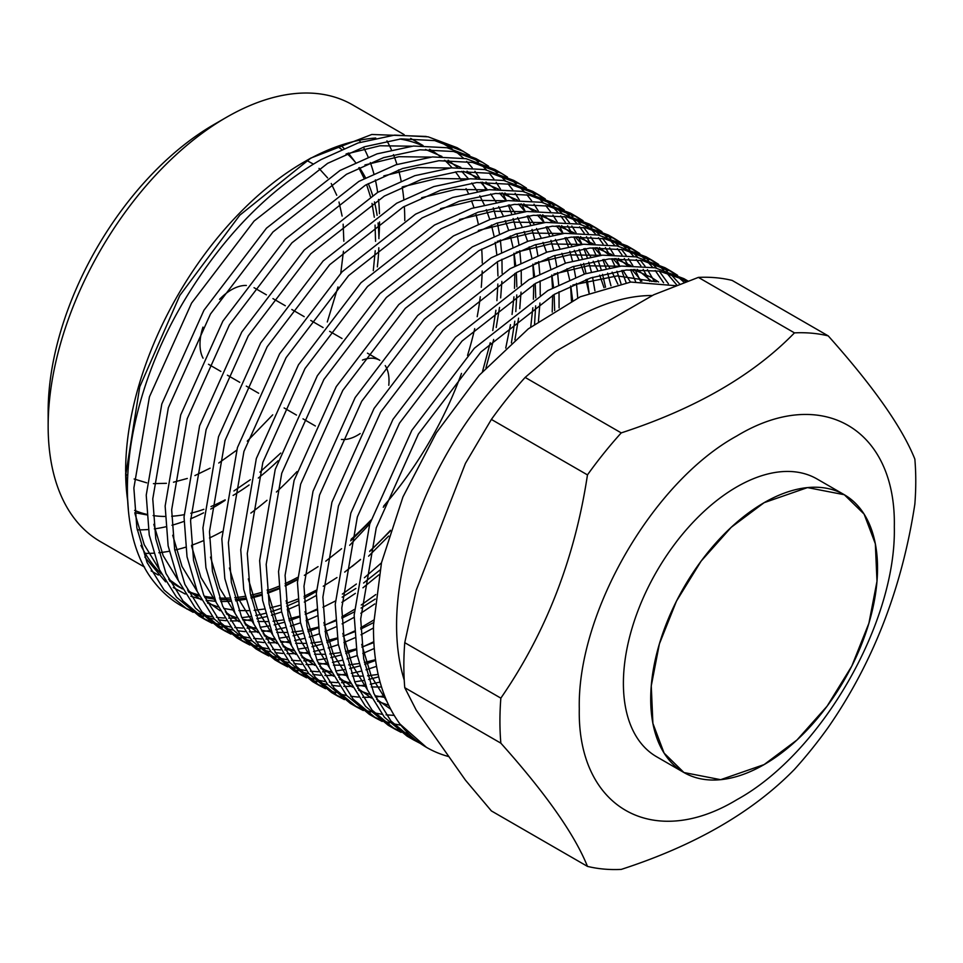 <?xml version="1.0" encoding="UTF-8"?>
<svg xmlns="http://www.w3.org/2000/svg" width="963" height="963" viewBox="0 0 963 963"><rect width="100%" height="100%" fill="white"/><g stroke="black" fill="none" stroke-linecap="round" stroke-linejoin="round"><path stroke-width="1.44" d="M219.588 299.324A44.551 25.724 -60 0 1 231.493 289.743A44.551 25.724 -60 0 1 246.359 285.469M362.449 360.09A44.551 25.724 -60 0 1 379.783 360.282A44.551 25.724 -60 0 1 379.807 360.306L367.445 353.156M385.236 365.591A44.551 25.724 -60 0 1 388.775 385.296M360.174 433.579A44.551 25.724 -60 0 1 357.502 435.252A44.551 25.724 -60 0 1 341.396 439.429M337.267 146.448A208.502 120.375 -60 0 1 341.612 149.337M346.981 153.623A208.502 120.375 -60 0 1 355.54 162.494L348.329 153.021M359.368 167.55A208.502 120.375 -60 0 1 365.531 177.818M368.275 183.596A208.502 120.375 -60 0 1 372.597 195.296M374.438 201.905A208.502 120.375 -60 0 1 377.099 215.327M378.05 222.971A208.502 120.375 -60 0 1 378.916 238.68M378.82 247.756A208.502 120.375 -60 0 1 377.34 266.895M278.042 460.783A208.502 120.375 -60 0 1 258.301 478.045M249.092 484.991A208.502 120.375 -60 0 1 233.082 495.439M225.101 500.339A234.346 135.302 -60 0 1 213.858 507.272A234.346 135.302 -60 0 1 210.753 509.03M203.578 512.834A234.346 135.302 -60 0 1 190.602 518.804M184.017 521.368A234.346 135.302 -60 0 1 171.956 525.244M165.768 526.797A234.346 135.302 -60 0 1 154.309 528.868M148.362 529.506A234.346 135.302 -60 0 1 137.228 529.831M48.15 426.152L48.15 411.598A234.346 135.302 -60 0 1 213.858 124.6A234.346 135.302 -60 0 1 213.858 124.588L226.461 117.317A252.162 145.582 120 0 0 226.449 117.317A252.162 145.582 120 0 0 48.15 426.152A252.162 145.582 120 0 0 100.381 541.591L144.57 567.099M145.22 553.388A252.162 145.582 120 0 0 153.466 553.195M158.823 552.762A252.162 145.582 120 0 0 169.163 551.257M174.748 550.102A252.162 145.582 120 0 0 185.606 547.213M191.529 545.275A252.162 145.582 120 0 0 203.109 540.809M209.477 537.968A252.162 145.582 120 0 0 222.044 531.588M764.128 502.674L731.194 527.327L701.124 561.104L676.483 601.105L659.378 643.922L651.265 685.885L652.89 723.357L664.097 753.09L683.935 772.531L720.649 779.681L764.128 764.586L797.015 739.969L827.109 706.168L851.786 666.119L868.903 623.242L876.992 581.267L875.343 543.818L864.124 514.122L844.322 494.729L807.5 487.591L764.128 502.674A160.388 92.604 -60 0 1 877.534 568.158A160.388 92.604 -60 0 1 764.128 764.586A160.388 92.604 -60 0 1 650.711 699.102A160.388 92.604 -60 0 1 764.128 502.674M844.322 494.729L816.997 478.96A160.388 92.604 120 0 0 736.803 486.893A160.388 92.604 120 0 0 632.029 628.237A160.388 92.604 120 0 0 656.61 756.749L683.935 772.531M297.567 577.391A252.162 145.582 -60 0 1 285.108 583.566M278.801 586.298A252.162 145.582 -60 0 1 267.293 590.608M261.418 592.45A252.162 145.582 -60 0 1 250.621 595.206M245.059 596.29A252.162 145.582 -60 0 1 234.767 597.65M229.423 598.023A252.162 145.582 -60 0 1 219.432 598.035M214.183 597.674A252.162 145.582 -60 0 1 204.18 596.193M198.811 594.941A252.162 145.582 -60 0 1 188.218 591.402M182.248 588.682A252.162 145.582 -60 0 1 177.878 586.335A252.162 145.582 -60 0 1 169.476 580.797M161.399 573.924A252.162 145.582 -60 0 1 140.923 545.455M127.682 500.724A252.162 145.582 -60 0 1 125.659 473.158M128.38 509.788L125.647 470.895A252.162 145.582 -60 0 1 303.947 162.061L310.893 158.052L371.79 134.483L426.2 136.445M404.231 680.083A249.489 144.041 -60 0 1 396.575 625.131A249.489 144.041 -60 0 1 572.985 319.572A249.489 144.041 -60 0 1 652.433 295.521M675.93 285.71L630.765 282.051L580.28 296.773L528.326 328.828L479.225 375.269L436.359 432.76L402.979 496.884L381.504 562.657L373.512 625.131C372.97 666.324 381.781 699.294 399.97 724.044L426.392 747.3M297.495 579.738L285.18 586.058M278.945 588.862L267.594 593.304M261.804 595.23L251.187 598.131M245.734 599.299L235.67 600.852M230.47 601.321L220.768 601.574M215.688 601.357L206.082 600.238M200.942 599.227L190.903 596.302M185.269 594.051L173.268 587.514M165.588 581.833L144.835 557.083M125.647 475.445L139.743 386.825L179.84 295.436L239.799 215.194L310.893 158.052M316.382 591.39A267.305 154.333 -60 0 1 314.66 592.389A267.305 154.333 -60 0 1 304.115 598.143M297.928 601.201A267.305 154.333 -60 0 1 286.721 606.124M281.04 608.327A267.305 154.333 -60 0 1 270.675 611.794M265.391 613.299A267.305 154.333 -60 0 1 255.749 615.538M250.825 616.428A267.305 154.333 -60 0 1 241.797 617.596M226.389 613.913L237.175 617.945A267.305 154.333 -60 0 1 228.725 618.15M224.391 618.017A267.305 154.333 -60 0 1 216.446 617.319M212.378 616.729A267.305 154.333 -60 0 1 204.914 615.201M201.098 614.177A267.305 154.333 -60 0 1 194.117 611.842M190.542 610.398A267.305 154.333 -60 0 1 184.005 607.28M193.202 612.324L181.008 605.631A267.305 154.333 -60 0 1 154.249 582.182C108.663 526.231 122.566 402.715 185.052 299.3C223.103 236.597 268.436 190.012 321.076 159.581L358.176 142.933L394.589 135.109L428.174 136.83L457.088 147.7L469.679 155.284M349.677 545.299L369.792 523.8M383.274 507.296L388.245 500.712A252.162 145.582 -60 0 1 383.756 505.996M307.366 160.135A252.162 145.582 -60 0 1 375.763 138.034M399.826 139.009A252.162 145.582 -60 0 1 422.155 145.557M430.028 149.566L429.582 149.313A252.162 145.582 -60 0 1 430.028 149.566A252.162 145.582 -60 0 1 440.223 156.488M444.75 160.327A252.162 145.582 -60 0 1 452.044 167.791M455.415 171.859A252.162 145.582 -60 0 1 461.06 179.864M466.056 188.604A252.162 145.582 -60 0 1 468.235 193.069M471.485 200.749A252.162 145.582 -60 0 1 473.94 207.647M475.987 214.484A252.162 145.582 -60 0 1 478.25 223.898M481.705 249.068A252.162 145.582 -60 0 1 482.246 263.031M482.186 270.988A252.162 145.582 -60 0 1 481.259 287.311M480.272 296.76A252.162 145.582 -60 0 1 477.191 316.683M474.711 328.624A252.162 145.582 -60 0 1 467.536 355.431M461.494 373.415A252.162 145.582 -60 0 1 388.245 500.712M440.079 141.85L452.129 148.904M456.51 152.142L463.444 158.161M466.67 161.399L472.231 167.755M474.94 171.282L479.706 178.275M482.042 182.176L486.146 189.964M493.285 207.839L496.089 217.542M497.39 222.971L499.472 233.865M500.351 239.98L501.567 252.306M501.952 259.252L502.12 273.36M501.879 281.377L500.652 297.868M499.532 307.402L496.222 327.48M493.67 339.482L485.954 367.842M390.509 530.264A267.305 154.333 -60 0 1 369.792 551.077M360.535 559.395A267.305 154.333 -60 0 1 352.169 566.4M420.024 743.28L413.693 739.969L390.954 721.022L373.897 693.492L363.677 658.74L360.692 618.956L376.256 527.808L418.411 434.036L480.91 352.001L554.435 294.305L590.692 277.946L626.359 269.989L659.402 271.145L688.088 281.112M688.136 281.1L683.911 278.656L654.996 267.774L621.412 266.065L584.986 273.889L547.899 290.537L474.386 348.221L411.875 430.256L369.72 524.041L354.155 615.188L357.141 654.972L367.36 689.725L384.418 717.254L407.156 736.201L413.693 739.969M401.126 732.361L394.782 729.051L372.055 710.116L354.998 682.586L344.778 647.834L341.781 608.05L357.357 516.902L399.513 423.118L462.011 341.083L535.524 283.387L572.624 266.751L609.037 258.927L642.634 260.636L671.548 271.518L677.591 275.322M671.548 271.518L665.012 267.738L636.098 256.868L602.513 255.159L566.088 262.983L529 279.619L455.475 337.315L392.976 419.35L350.821 513.123L335.256 604.283L338.242 644.066L348.462 678.807L365.519 706.336L388.245 725.283L394.782 729.051M391.556 727.101L398.056 730.135M401.607 731.531L408.553 733.758M382.215 721.456L375.883 718.145L353.156 699.198L336.087 671.668L325.867 636.916L322.882 597.132L338.458 505.984L380.614 412.2L443.112 330.177L516.625 272.481L553.725 255.833L590.138 248.009L623.723 249.73L652.649 260.6L658.692 264.416M652.649 260.6L646.113 256.832L617.199 245.95L583.602 244.241L547.189 252.065L510.089 268.701L436.576 326.397L374.077 408.432L331.922 502.217L316.346 593.364L319.343 633.148L329.563 667.901L346.62 695.43L369.347 714.365L375.883 718.145M372.657 716.183L379.145 719.217M382.696 720.613L389.654 722.852M393.458 723.815L400.885 725.223M363.316 710.538L356.984 707.227L334.245 688.292L317.188 660.762L306.968 626.01L303.983 586.226L319.547 495.078L361.703 401.294L424.214 319.259L497.727 261.563L534.814 244.927L571.24 237.103L604.824 238.812L633.738 249.694L639.793 253.498M633.738 249.694L627.214 245.914L598.288 235.044L564.703 233.323L528.29 241.147L491.19 257.795L417.677 315.491L355.178 397.526L313.023 491.299L297.447 582.446L300.432 622.23L310.652 656.983L327.721 684.512L350.448 703.459L356.984 707.227M353.758 705.277L360.246 708.311M363.797 709.707L370.755 711.934M374.559 712.897L381.986 714.317M386.043 714.835L394.12 715.377M344.417 699.632L338.085 696.321L315.346 677.374L298.289 649.844L288.069 615.092L285.084 575.308L300.649 484.16L342.804 390.376L405.303 308.341L478.828 250.657L515.915 234.009L552.341 226.185L585.925 227.894L614.839 238.776L620.882 242.58M614.839 238.776L608.303 235.008L579.389 224.126L545.804 222.417L509.379 230.241L472.291 246.877L398.778 304.573L336.268 386.608L294.112 480.393L278.548 571.541L281.533 611.324L291.753 646.077L308.81 673.606L331.549 692.541L338.085 696.321M334.859 694.359L341.347 697.393M384.634 695.924L375.486 696.995M370.972 697.272L362.702 697.32M358.465 697.104L350.713 696.261M346.752 695.587L339.482 693.89M335.774 692.77L328.985 690.254M325.518 688.714L319.174 685.403L296.448 666.468L279.39 638.938L269.171 604.186L266.185 564.402L281.75 473.254L323.905 379.47L386.404 297.435L459.917 239.739L497.016 223.103L533.442 215.279L567.026 216.988L595.941 227.87L601.983 231.674M595.941 227.87L589.404 224.09L560.49 213.22L526.905 211.499L490.48 219.323L453.392 235.971L379.867 293.667L317.369 375.69L275.213 469.475L259.649 560.622L262.634 600.406L272.854 635.159L289.911 662.688L312.65 681.635L319.174 685.403M315.948 683.441L322.449 686.487M380.072 682.057L370.249 684.248M365.422 685.066L356.587 686.089M352.073 686.366L343.803 686.414M339.566 686.198L331.814 685.343M327.853 684.669L320.583 682.972M316.875 681.852L310.074 679.348M306.607 677.808L300.275 674.497L277.549 655.55L260.479 628.02L250.272 593.268L247.274 553.484L262.851 462.336L305.006 368.552L367.505 286.517L441.018 228.833L478.117 212.185L514.531 204.361L548.116 206.07L577.042 216.952L583.084 220.756M577.042 216.952L570.505 213.184L541.591 202.302L507.995 200.593L471.581 208.417L434.482 225.053L360.969 282.749L298.47 364.784L256.314 458.569L240.75 549.717L243.735 589.5L253.955 624.253L271.012 651.782L293.739 670.717L300.275 674.497M297.049 672.535L303.55 675.569M307.101 676.965L314.046 679.204M317.85 680.167L325.277 681.575M329.334 682.093L337.267 682.635M341.588 682.683L350.051 682.31M354.673 681.852L363.713 680.468M368.66 679.457L378.724 676.845M376.533 666.348L365.988 669.815M360.812 671.235L351.351 673.33M346.524 674.148L337.688 675.171M333.174 675.448L324.904 675.496M320.667 675.28L312.915 674.437M308.942 673.763L301.684 672.054M297.964 670.946L291.175 668.43M287.708 666.89L281.377 663.579L258.638 644.632L241.581 617.102L231.361 582.362L228.375 542.578L243.94 451.418L286.095 357.646L348.606 275.611L422.119 217.915L459.207 201.267L495.632 193.455L529.217 195.164L558.131 206.034L564.186 209.85M558.131 206.034L551.606 202.266L522.68 191.384L489.096 189.675L452.682 197.499L415.583 214.147L342.07 271.831L279.571 353.866L237.416 447.651L221.839 538.799L224.836 578.582L235.044 613.335L252.113 640.864L274.84 659.811L281.377 663.579M278.151 661.617L284.639 664.663M288.19 666.047L295.147 668.286M298.951 669.249L306.378 670.657M310.435 671.175L318.368 671.729M322.689 671.777L331.152 671.404M335.774 670.946L344.814 669.562M349.762 668.539L359.452 666.035M364.76 664.386L375.594 660.437M374.246 648.484L362.834 653.456M357.249 655.574L347.077 658.897M341.901 660.317L332.452 662.424M327.625 663.23L318.789 664.253M314.275 664.53L305.993 664.59M301.768 664.374L294.016 663.519M290.044 662.845L282.785 661.148M279.065 660.028L272.276 657.512M268.809 655.972L262.478 652.661L239.739 633.726L222.682 606.196L212.462 571.444L209.477 531.66L225.041 440.512L267.196 346.728L329.707 264.693L403.22 206.997L440.308 190.361L476.733 182.537L510.318 184.246L539.232 195.128L545.275 198.932M539.232 195.128L532.695 191.36L503.781 180.478L470.197 178.769L433.771 186.593L396.684 203.229L323.171 260.925L260.66 342.96L218.505 436.745L202.94 527.893L205.926 567.676L216.145 602.429L233.202 629.946L255.941 648.893L262.478 652.661M259.252 650.711L265.74 653.745M269.291 655.141L276.249 657.368M280.04 658.343L287.48 659.751M291.536 660.269L299.469 660.811M303.79 660.859L312.253 660.486M316.875 660.028L325.915 658.644M330.863 657.633L340.553 655.129M345.861 653.48L356.298 649.676M362.028 647.292L373.788 641.719M373.475 627.972L360.993 634.798M354.926 637.759L343.923 642.538M338.35 644.656L328.178 647.991M323.002 649.411L313.553 651.506M308.726 652.324L299.89 653.347M295.364 653.624L287.094 653.672M282.869 653.456L275.105 652.613M271.145 651.927L263.874 650.23M260.166 649.122L253.377 646.606M249.911 645.066L243.567 641.755L220.84 622.808L203.783 595.278L193.563 560.526L190.578 520.742L206.142 429.594L248.298 335.822L310.796 253.787L384.309 196.091L421.409 179.443L457.834 171.619L491.419 173.34L520.333 184.21L526.376 188.026M520.333 184.21L513.797 180.442L484.883 169.56L451.298 167.851L414.872 175.675L377.785 192.311L304.272 250.007L241.761 332.042L199.606 425.827L184.041 516.975L187.027 556.758L197.246 591.511L214.304 619.04L237.042 637.975L243.567 641.755M240.353 639.793L246.841 642.827M250.392 644.223L257.35 646.462M261.142 647.425L268.581 648.833M272.625 649.351L280.558 649.905M284.892 649.953L293.354 649.58M297.976 649.122L307.016 647.738M311.952 646.715L321.642 644.211M326.951 642.562L337.399 638.77M343.129 636.374L354.468 631.03M360.728 627.72L373.644 620.124M354.131 617.319L342.094 623.88M336.027 626.853L325.025 631.632M319.451 633.75L309.279 637.073M304.103 638.493L294.642 640.6M289.815 641.406L280.979 642.429M276.465 642.706L268.196 642.754M263.958 642.55L256.206 641.695M252.246 641.021L244.975 639.324M241.268 638.204L234.466 635.688M231 634.148L224.668 630.837L201.941 611.902L184.872 584.372L174.664 549.62L171.667 509.836L187.243 418.688L229.399 324.904L291.897 242.869L365.41 185.173L402.51 168.537L438.923 160.713L472.508 162.422L501.434 173.304L507.477 177.108M501.434 173.304L494.898 169.524L465.984 158.654L432.399 156.933L395.974 164.757L358.874 181.405L285.361 239.101L222.862 321.136L180.707 414.909L165.142 506.057L168.128 545.84L178.348 580.593L195.405 608.122L218.132 627.069L224.668 630.837M221.442 628.887L227.942 631.921M231.493 633.317L238.439 635.544M242.243 636.507L249.67 637.927M253.726 638.445L261.659 638.987M265.993 639.035L274.455 638.662M279.065 638.204L288.118 636.82M293.053 635.809L302.743 633.305M308.052 631.656L318.488 627.852M324.23 625.456L335.557 620.112M341.829 616.814L354.288 609.495M317.128 615.935L306.126 620.714M300.54 622.832L290.381 626.167M285.204 627.587L275.743 629.682M270.916 630.5L262.08 631.523M257.566 631.8L249.297 631.848M245.059 631.632L237.307 630.777M233.335 630.103L226.076 628.406M222.369 627.298L215.568 624.782M212.101 623.242L205.769 619.931L183.03 600.984L165.973 573.454L155.753 538.702L152.768 498.918L168.344 407.77L210.5 313.986L272.998 231.951L346.511 174.267L383.611 157.619L420.024 149.795L453.609 151.504L482.535 162.386L488.578 166.202M482.523 162.386L475.999 158.618L447.073 147.736L413.488 146.027L377.075 153.851L339.975 170.487L266.462 228.183L203.963 310.218L161.808 404.003L146.232 495.151L149.229 534.934L159.437 569.687L176.506 597.216L199.233 616.151L205.769 619.931M202.543 617.969L209.031 621.003M212.582 622.399L219.54 624.638M223.344 625.601L230.771 627.009M234.828 627.527L242.76 628.081M247.082 628.129L255.544 627.744M260.166 627.286L269.207 625.914M274.154 624.891L283.844 622.387M289.153 620.738L299.589 616.946M305.331 614.55L316.658 609.206M316.333 595.483L304.296 602.056M298.229 605.029L287.227 609.796M281.641 611.926L271.482 615.249M266.306 616.669L256.844 618.764M252.017 619.582L243.182 620.605M238.668 620.882L230.386 620.93M226.161 620.714L218.408 619.871M214.436 619.197L207.177 617.5M203.458 616.38L196.669 613.864M186.87 609.013L164.131 590.078L147.074 562.548L136.854 527.796L133.869 488.012L149.434 396.864L191.589 303.08L254.1 221.045L327.613 163.349L364.7 146.713L401.126 138.889L434.71 140.598L463.624 151.48M687.991 281.148L687.137 280.606M680.672 277.525L686.065 281.858M684.32 282.508L677.145 276.092M674.136 273.757L668.238 269.7M661.774 266.619L667.395 271.157M670.26 273.745L679.878 284.193M677.025 285.289L666.504 272.698M663.724 269.977L658.247 265.174M655.237 262.839L649.339 258.782M642.875 255.701L648.496 260.239M651.361 262.827L656.549 268.111M659.186 271.097L668.382 283.7M663.579 282.749L655.201 270.459M652.649 267.329L647.605 261.792M644.825 259.059L639.348 254.268M636.338 251.933L630.44 247.876M623.976 244.795L629.597 249.321M632.45 251.921L637.65 257.193M640.287 260.191L645.041 266.233M647.425 269.64L654.527 281.593M649.736 281.304L643.2 269.411M640.901 265.86L636.302 259.541M633.75 256.411L628.707 250.874M625.926 248.141L620.449 243.35M617.439 241.015L611.529 236.958M605.065 233.877L610.698 238.415M613.551 241.003L618.752 246.287M621.376 249.273L626.131 255.315M628.526 258.722L632.823 265.571M634.954 269.411L640.551 281.292M635.628 281.581L630.464 269.64M628.418 265.644L624.301 258.505M621.99 254.954L617.391 248.635M614.851 245.505L609.796 239.956M607.015 237.235L601.538 232.444M598.541 230.109L592.63 226.04M586.166 222.959L591.788 227.497M594.653 230.097L599.853 235.369M602.477 238.355L607.232 244.409M609.627 247.804L613.913 254.665M616.055 258.505L619.847 266.209M621.713 270.531L626.106 282.665M620.966 283.531L616.946 271.241M615.176 266.751L611.565 258.734M609.519 254.726L605.402 247.587M603.091 244.036L598.492 237.717M595.941 234.587L590.897 229.05M588.116 226.317L582.639 221.526M579.63 219.191L573.731 215.134M567.267 212.053L572.889 216.591M575.754 219.179L580.954 224.463M583.578 227.449L588.333 233.491M590.728 236.898L595.014 243.747M597.156 247.587L600.948 255.303M602.814 259.613L606.064 268.268M607.629 273.095L610.963 285.77M605.534 287.263L602.549 274.359M601.093 269.327L598.047 260.335M596.278 255.845L592.666 247.816M590.62 243.82L586.491 236.681M584.192 233.118L579.594 226.811M577.042 223.681L571.998 218.132M569.217 215.411L563.74 210.62M560.731 208.273L554.832 204.216M548.368 201.135L553.99 205.673M556.855 208.261L562.043 213.545M564.679 216.531L569.434 222.585M571.817 225.98L576.115 232.829M578.245 236.681L582.049 244.385M583.903 248.695L587.165 257.35M588.73 262.189L591.378 271.879M592.594 277.308L594.917 290.766M589.115 292.981L587.153 279.186M586.058 273.54L583.638 263.441M582.194 258.409L579.136 249.417M577.379 244.927L573.767 236.898M571.721 232.902L567.592 225.763M565.293 222.212L560.695 215.893M558.143 212.763L553.099 207.226M550.318 204.493L544.841 199.702M541.832 197.367L535.934 193.31M529.457 190.229L535.091 194.767M537.944 197.355L543.144 202.627M545.78 205.625L550.535 211.667M552.918 215.074L557.216 221.923M559.347 225.763L563.138 233.479L556.229 225.908M565.004 237.789L568.254 246.432M569.819 251.271L572.467 260.973M573.695 266.39L575.645 277.296M576.476 283.411L577.728 297.964M571.468 301.046L570.602 286.023M510.559 179.311L516.192 183.849M519.045 186.437L524.245 191.721M526.869 194.707L531.624 200.749M534.02 204.156L538.305 211.005M540.448 214.845L544.239 222.561M546.105 226.871L549.355 235.526M550.92 240.365L553.569 250.055M554.796 255.484L556.746 266.378M557.565 272.493L558.696 284.831M559.034 291.789L559.07 307.859M552.208 312.036L552.642 295.316M552.497 288.021L551.703 275.105M491.66 168.405L497.281 172.931M500.146 175.531L505.346 180.803M507.97 183.801L512.725 189.843M515.121 193.25L519.406 200.099M521.549 203.939L525.341 211.643M527.206 215.965L530.457 224.608M532.021 229.447L534.67 239.137M535.885 244.566L537.848 255.472M538.666 261.587L539.798 273.913M540.135 280.871L540.219 295.003M539.93 303.044L538.461 321.269M374.715 603.957L360.824 613.262M361.257 604.981L375.763 594.58M530.721 326.975L532.852 307.763M533.394 299.276L533.743 284.398M533.598 277.103L532.804 264.199M472.761 157.487L478.382 162.025M481.247 164.613L486.435 169.897M489.072 172.883L493.826 178.925M496.21 182.332L500.507 189.181M502.638 193.021L506.442 200.737M508.308 205.047L511.558 213.702M513.123 218.529L515.771 228.231M516.987 233.66L518.937 244.554M519.767 250.669L520.887 263.007M521.224 269.965L521.32 284.097M521.031 292.126L519.743 308.654M518.576 318.199L514.904 339.843M378.953 574.755L362.931 587.803M355.359 593.377L341.925 602.356M342.346 594.075L356.394 584.023M364.387 577.74L381.456 562.849M505.744 348.064L510.486 324.675M512.051 314.432L513.953 296.857M514.495 288.358L514.832 273.492M514.699 266.185L513.905 253.281M388.679 536.042L368.588 556.181M370.731 520.851L350.773 540.628M341.576 548.705L325.771 561.176M318.067 566.641L304.356 575.344M297.507 579.22L285.156 585.42M278.897 588.164L267.497 592.474M261.671 594.315L250.97 597.048M245.457 598.107L235.261 599.419M229.952 599.744L220.021 599.648M214.797 599.215L204.794 597.529M199.377 596.121L188.579 592.089M182.368 588.923L168.633 579.136M159.437 569.675L144.221 544.673L134.904 513.435M346.03 154.044L380.06 145.774L411.743 146.195M425.526 149.434L441.933 156.451M448.132 160.231L457.545 167.454M461.71 171.342L468.572 178.913M471.786 183.054L477.215 191.228M479.803 195.742L484.208 204.686M486.291 209.657L489.794 219.552M491.419 225.077L494.043 236.116M495.175 242.291L496.836 254.726M497.426 261.731L497.943 275.948M497.859 284.037L496.908 300.649M495.897 310.255L492.767 330.538M490.251 342.72L482.487 371.622M390.232 531.131L369.672 551.546M360.487 559.623L344.682 572.094M336.966 577.559L323.255 586.25M316.418 590.126L304.055 596.338M297.808 599.082L286.396 603.392M280.57 605.233L269.869 607.954M264.368 609.013L254.16 610.325M248.863 610.65L238.92 610.566M233.696 610.121L223.693 608.435M218.276 607.027L207.478 602.994M201.267 599.841L187.544 590.054M178.336 580.593L163.12 555.579L153.803 524.341M364.929 164.962L398.959 156.692L430.642 157.101M444.437 160.339L460.832 167.369M467.043 171.149L476.456 178.372M480.621 182.26L487.483 189.831M490.685 193.972L496.126 202.146M498.702 206.648L503.107 215.604M505.19 220.575L508.705 230.47M510.318 235.983L512.942 247.022M514.073 253.209L515.735 265.644M516.324 272.649L516.842 286.866M516.758 294.943L515.807 311.555M514.808 321.173L511.389 342.924M379.879 570.12L363.581 583.012M355.865 588.465L342.166 597.168M335.317 601.044L322.954 607.244M316.707 609.988L305.295 614.298M299.481 616.139L288.768 618.872M283.266 619.931L273.059 621.243M267.762 621.568L257.831 621.472M252.595 621.039L242.592 619.353M220.166 610.747L206.443 600.972M197.246 591.499L182.019 566.497L172.714 535.259M383.84 175.868L417.858 167.598L449.54 168.019M463.335 171.258L479.73 178.275M485.942 182.055L495.355 189.278M499.52 193.166L506.382 200.737M509.583 204.89L515.024 213.052M517.6 217.566L522.006 226.522M524.101 231.481L527.604 241.388M529.217 246.901L531.841 257.94M532.984 264.115L534.634 276.55M535.223 283.555L535.741 297.772M535.657 305.861L534.561 324.098M375.221 599.07L361.065 608.086M354.215 611.962L341.865 618.162M335.606 620.906L324.206 625.216M318.38 627.057L307.679 629.778M302.165 630.837L291.958 632.149M286.661 632.474L276.73 632.39M271.494 631.945L261.491 630.271M256.086 628.851L245.288 624.818M239.077 621.665L225.342 611.878M216.145 602.417L200.918 577.415L191.613 546.165M402.739 186.786L436.769 178.516L468.439 178.925M482.234 182.176L498.629 189.193M504.841 192.973L514.254 200.196M518.419 204.084L525.28 211.655M528.482 215.796L533.923 223.97M536.511 228.484L540.917 237.428M543 242.399L546.503 252.294M548.128 257.807L550.74 268.846M551.883 275.033L553.544 287.468M554.134 294.473L554.652 310.507M373.56 622.628L360.764 629.068M354.504 631.812L343.105 636.122M337.279 637.963L326.577 640.696M321.064 641.755L310.868 643.067M305.56 643.392L295.629 643.296M290.393 642.863L280.402 641.177M274.985 639.769L264.187 635.736M257.976 632.571L244.241 622.796M235.044 613.323L219.817 588.321L210.512 557.083M421.638 197.692L455.668 189.422L487.35 189.843M501.133 193.082L517.528 200.111M523.74 203.879L533.153 211.102M537.318 214.99L544.179 222.561M547.393 226.714L552.822 234.876M555.41 239.39L559.816 248.346M561.898 253.305L565.401 263.212M567.026 268.725L569.639 279.764M570.782 285.939L572.636 300.444M373.837 642.55L362.004 647.04M356.178 648.881L345.476 651.614M339.975 652.673L329.767 653.973M324.459 654.31L314.528 654.214M309.304 653.769L299.3 652.095M293.884 650.675L283.086 646.655M276.875 643.489L263.152 633.702M253.943 624.241L238.728 599.239L229.411 568.001M440.536 208.61L474.566 200.34L506.249 200.749M520.032 204L536.439 211.017M542.638 214.797L552.064 222.02M566.292 237.62L571.733 245.794M574.309 250.308L578.715 259.252M580.797 264.223L584.3 274.118M585.925 279.631L589.007 293.029M375.486 659.667L364.375 662.52M358.874 663.579L348.666 664.891M343.37 665.216L333.439 665.132M328.202 664.687L318.199 663.001M312.782 661.593L301.985 657.56M295.773 654.395L282.051 644.62M272.854 635.147L257.627 610.145L248.31 578.907M459.447 219.516L493.465 211.246L525.148 211.667M538.943 214.905L555.338 221.935M561.549 225.703L570.963 232.926M575.128 236.814L581.989 244.397M585.191 248.538L590.632 256.712M593.208 261.214L597.614 270.17M599.696 275.129L604.03 287.72M378.158 674.425L367.565 675.809M362.269 676.134L352.338 676.038M347.101 675.593L337.098 673.919M331.681 672.499L320.896 668.478M314.684 665.313L300.95 655.526M291.753 646.065L276.525 621.063L267.22 589.825M478.346 230.434L512.376 222.164L544.047 222.585M557.842 225.824L574.237 232.841M580.448 236.621L589.862 243.844M594.027 247.732L600.888 255.303M604.09 259.444L609.531 267.618M612.119 272.132L617.837 284.157M381.529 687.028L371.236 686.956M366 686.511L355.997 684.825M350.592 683.417L339.795 679.384M333.583 676.219L319.848 666.444M310.652 656.983L295.424 631.969L286.119 600.731M497.245 241.352L531.275 233.082L562.958 233.491M576.741 236.729L593.136 243.759M599.347 247.539L608.76 254.762M612.925 258.638L619.787 266.221M622.989 270.362L630.488 282.075M385.236 697.465L374.908 695.743M369.491 694.335L358.693 690.302M352.482 687.137L338.759 677.362M329.551 667.889L314.335 642.887L305.018 611.649M516.144 252.258L550.174 243.988L581.857 244.409M595.64 247.647L612.047 254.665M618.246 258.445L627.659 265.668M631.824 269.556L641.876 281.256M388.691 705.325L377.592 701.208M371.381 698.055L357.658 688.268M348.45 678.807L333.234 653.793L323.917 622.555M535.055 263.176L569.073 254.906L600.756 255.315M614.55 258.566L630.946 265.583M637.157 269.363L651.65 281.389M390.593 709.141L376.557 699.186M367.36 689.713L352.133 664.711L342.828 633.473M553.954 274.082L587.984 265.812L619.654 266.233M633.449 269.471L651.253 277.296L658.572 282.015M386.861 701.341L371.249 676.098L361.727 644.391M572.853 285L617.139 275.912L656.405 281.774M399.97 724.044A267.305 154.333 120 0 0 426.729 747.505A267.305 154.333 120 0 0 448.89 756.617M370.707 520.947L350.725 540.821M371.008 520.02A252.162 145.582 -60 0 1 351.098 539.292M404.761 687.69L416.197 710.092L465.406 780.102L491.383 810.918L587.466 866.387A294.04 169.765 120 0 0 621.231 869.408C694.865 845.538 752.609 812.194 794.463 769.389A294.04 169.765 -60 0 0 828.228 727.378C873.116 662.616 901.994 588.2 914.85 504.131A294.04 169.765 120 0 0 914.85 459.11C902.247 427.548 873.381 386.464 828.228 335.882L732.145 280.414A294.04 169.765 120 0 0 698.38 277.392L794.463 332.873C753.126 375.377 695.382 408.721 621.231 432.893L525.148 377.412A294.04 169.765 120 0 0 491.383 419.423L587.466 474.891C574.863 558.299 545.997 632.715 500.844 698.139L404.761 642.67A294.04 169.765 120 0 0 404.761 687.69L500.844 743.159C545.732 793.368 574.61 834.452 587.466 866.387M491.383 419.423L465.406 463.432L416.197 590.259L404.761 642.67M698.38 277.392L653.696 294.798L555.278 351.615L525.148 377.412M500.844 698.139A294.04 169.765 120 0 0 500.844 743.159M828.228 335.882A294.04 169.765 120 0 0 794.463 332.873M621.231 432.893A294.04 169.765 120 0 0 587.466 474.891M894.314 526.917C896.517 622.808 820.958 753.608 736.912 799.675C652.685 850.738 577.222 807.536 579.293 708.792C577.09 612.901 652.637 482.102 736.695 436.034C820.921 384.971 896.384 428.174 894.314 526.917M250.837 513.086A252.162 145.582 120 0 0 266.992 500.303M276.405 492.021A252.162 145.582 120 0 0 296.977 471.605M404.761 220.551A252.162 145.582 120 0 0 404.34 206.371M403.798 199.401A252.162 145.582 120 0 0 402.209 187.027M401.102 180.875A252.162 145.582 120 0 0 398.538 169.921M396.937 164.444A252.162 145.582 120 0 0 393.446 154.634M391.375 149.71A252.162 145.582 120 0 0 386.957 140.851M404.147 134.627L352.53 104.835A252.162 145.582 120 0 0 226.461 117.317M359.295 140.273A234.346 135.302 -60 0 1 360.499 142.175M363.388 147.158A234.346 135.302 -60 0 1 368.155 157.089M370.322 162.615A234.346 135.302 -60 0 1 373.837 173.701M375.365 179.9A234.346 135.302 -60 0 1 377.652 192.395M378.519 199.437A234.346 135.302 -60 0 1 379.458 213.75M379.554 221.911A234.346 135.302 -60 0 1 378.904 237.68M225.173 499.845A208.502 120.375 -60 0 1 211.005 506.538M203.855 509.307A208.502 120.375 -60 0 1 190.782 513.243M184.077 514.687A208.502 120.375 -60 0 1 171.667 516.252M165.215 516.457A208.502 120.375 -60 0 1 153.129 515.566M146.749 514.35A208.502 120.375 -60 0 1 134.627 510.378M220.864 371.429L209.224 364.7A44.551 25.724 -60 0 1 208.502 364.267M203.061 358.188A44.551 25.724 -60 0 1 202.976 327.119M313.336 164.083L306.8 160.472M233.913 490.961L250.368 479.694M259.914 472.171L280.727 453.067M373.283 270.651L375.245 250.729M375.558 241.328L375.064 225.113M374.306 217.241L372.031 203.41M370.418 196.608L366.59 184.523M364.17 178.528L358.802 167.827M343.96 148.326L340.721 145.257M218.757 463.022L236.621 450.239M247.298 441.15L272.71 414.848M327.288 321.967L337.989 286.938M340.782 273.155L343.442 251.259M343.839 241.207L343.153 224.186M342.118 216.073L339 202.037M336.737 195.248L331.224 183.512M327.589 177.89L319.006 168.393M210.151 468.162L194.923 475.578M187.304 478.467L173.484 482.21M166.43 483.306L153.43 483.643M146.701 482.824L134.146 478.996M146.785 514.88L134.832 512.689M127.598 475.445L125.672 474.145M342.009 338.482L329.635 331.332M323.099 327.564L310.736 320.426M304.2 316.646L291.837 309.508M285.301 305.74L272.938 298.602M266.402 294.822L254.027 287.684M213.858 124.6L226.449 117.317M151.107 570.878L158.341 575.055M426.729 747.505L426.055 747.107M410.683 138.407L423.058 145.545M315.37 425.983L303.008 418.845M296.472 415.077L284.109 407.939M258.662 393.253L246.299 386.115M239.763 382.335L227.4 375.197"/></g></svg>
